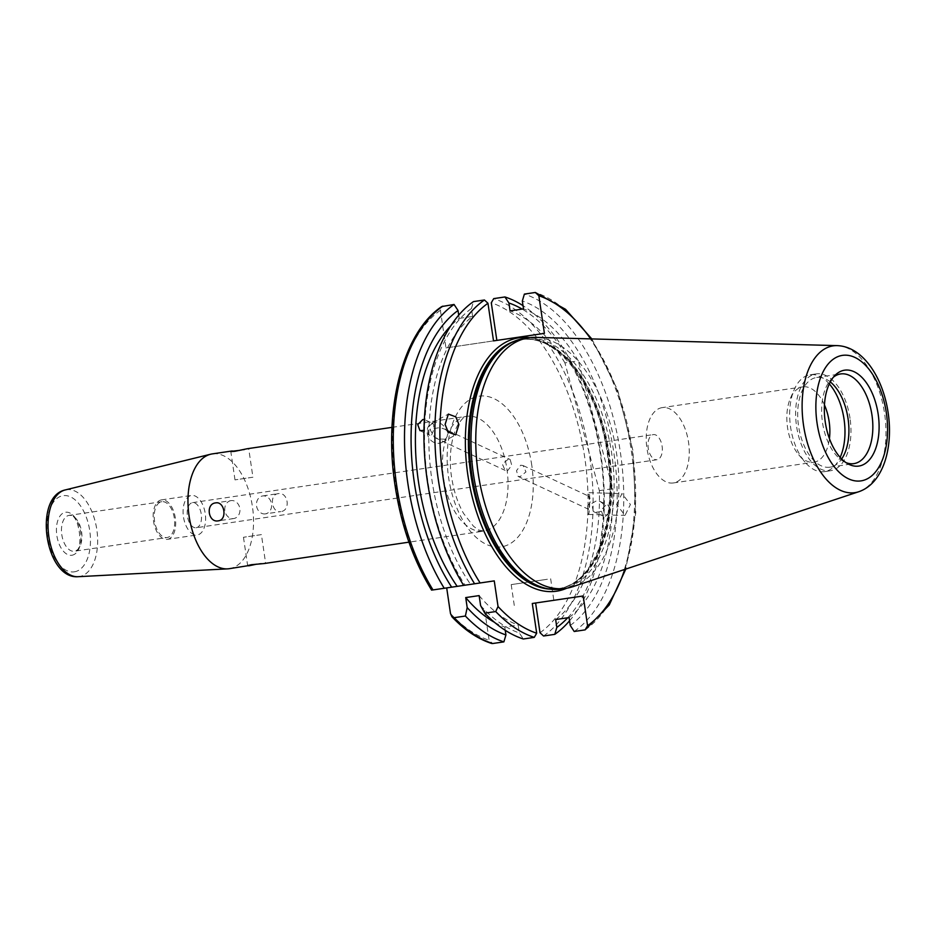 <?xml version="1.0" encoding="UTF-8"?>
<svg xmlns="http://www.w3.org/2000/svg" width="936" height="936" viewBox="0 0 936 936"><rect width="100%" height="100%" fill="white"/><g stroke="black" fill="none" stroke-linecap="round" stroke-linejoin="round"><path stroke-width="0.7" stroke-dasharray="4.68 3.51" d="M508.131 459.307L502.316 464.01L505.112 470.375L507.534 470.761L511.758 465.321L510.178 459.529L508.131 459.307M196.197 527.752A12.694 7.008 81.6 0 0 201.275 514.18A12.694 7.008 81.6 0 0 192.5 502.644A12.694 7.008 81.6 0 0 187.422 516.227A12.694 7.008 81.6 0 0 196.197 527.752L657.013 459.705A12.694 7.008 81.6 0 0 662.091 446.133A12.694 7.008 81.6 0 0 653.305 434.596A12.694 7.008 81.6 0 0 648.238 448.18A12.694 7.008 81.6 0 0 657.013 459.705M192.5 502.644L653.305 434.596M256.604 564.162L261.518 563.215C265.801 562.817 266.678 562.934 264.151 563.542L265.613 563.109L261.401 534.62L243.465 537.276L261.401 534.62M231.028 500.62A9.067 7.558 -98.4 0 0 224.874 510.693A9.067 7.558 -98.4 0 0 233.684 518.556A9.067 7.558 -98.4 0 0 239.838 508.482A9.067 7.558 -98.4 0 0 231.028 500.62L215.584 502.901M233.684 518.556L218.228 520.837M239.791 450.345L244.776 449.83C248.988 448.964 249.795 448.601 247.198 448.742L248.719 448.742L252.931 477.22L234.994 479.875L252.931 477.22M265.356 513.876A9.067 7.558 81.6 0 1 256.558 506.013A9.067 7.558 81.6 0 1 262.712 495.94A9.067 7.558 81.6 0 1 271.51 503.802A9.067 7.558 81.6 0 1 265.356 513.876L280.812 511.594C271.674 513.513 268.854 494.465 278.156 493.658C288.136 491.611 290.979 510.646 280.812 511.594M262.712 495.94L278.156 493.658M167.345 539.347A19.948 11.01 81.6 0 0 175.324 518.006A19.948 11.01 81.6 0 0 161.519 499.882A19.948 11.01 81.6 0 0 153.539 521.223A19.948 11.01 81.6 0 0 167.345 539.347L197.262 534.936A19.948 11.01 81.6 0 0 205.241 513.595A19.948 11.01 81.6 0 0 191.435 495.472A19.948 11.01 81.6 0 0 183.456 516.812A19.948 11.01 81.6 0 0 197.262 534.936M161.519 499.882L191.435 495.472M161.788 501.708L69.053 515.397C79.291 511.231 84.568 553.41 74.342 551.222A18.112 9.992 81.6 0 0 81.584 531.847A18.112 9.992 81.6 0 0 69.053 515.397A18.112 9.992 81.6 0 0 61.811 534.772A18.112 9.992 81.6 0 0 74.342 551.222L167.076 537.533A18.112 9.992 81.6 0 0 174.318 518.158A18.112 9.992 81.6 0 0 161.788 501.708A18.112 9.992 81.6 0 0 154.545 521.071A18.112 9.992 81.6 0 0 167.076 537.533M229.226 568.702A58.02 32.023 81.6 0 0 252.427 506.622A58.02 32.023 81.6 0 0 212.273 453.901M583.186 595.975L550.555 600.795M547.385 579.267L511.196 584.614L547.385 579.267M445.337 439.183L439.464 439.019L434.55 437.463L429.893 429.285L440.049 427.565L445.828 429.554A10.881 9.465 61.3 0 0 431.683 423.212A10.881 9.465 61.3 0 0 427.401 434.164A10.881 9.465 61.3 0 0 442.12 442.307A10.881 9.465 61.3 0 0 445.337 439.183C447.712 436.609 448.297 433.871 447.104 430.969L444.963 429.121L510.178 459.529M432.081 423.844C433.742 422.733 434.14 425.096 433.286 430.946L431.484 435.298L429.881 435.287L428.279 433.684C427.296 429.086 428.571 425.81 432.081 423.844L433.157 423.61L425.038 419.819L423.973 430.361M424.347 419.585L425.038 419.819M587.773 505.615A10.881 0.936 91.5 0 0 588.475 514.461A10.881 0.936 91.5 0 0 589.692 503.439A10.881 0.936 91.5 0 0 589.036 492.71A10.881 0.936 91.5 0 0 588.276 495.986C590.639 497.858 591.025 500.456 589.434 503.755L587.773 505.615L588.662 509.336L518.099 476.424L516.508 470.632L520.732 465.192L523.154 465.578L525.962 471.931L520.135 476.646L518.099 476.424M616.613 504.469L622.007 493.565L630.431 504.492L625.026 515.397L616.613 504.469M603.24 503.79L600.175 501.497L596.782 500.655L591.727 503.498L593.33 511.512L596.185 512.109C602.842 511.992 605.194 509.219 603.24 503.79M605.452 516.426L610.529 511.372L608.295 505.288L606.048 504.972L601.076 510.085L603.229 516.134L605.452 516.426M829.296 383.889A48.953 27.015 81.6 0 0 810.167 374.774A48.953 27.015 81.6 0 0 794.266 389.516A48.953 27.015 81.6 0 0 790.592 427.155A48.953 27.015 81.6 0 0 804.983 462.127A48.953 27.015 81.6 0 0 824.464 471.639A48.953 27.015 81.6 0 0 840.154 457.388M662.185 407.628A38.072 21.013 81.6 0 0 646.952 448.367A38.072 21.013 81.6 0 0 673.312 482.964A38.072 21.013 81.6 0 0 688.533 442.225A38.072 21.013 81.6 0 0 662.185 407.628L802.784 386.86A38.072 21.013 81.6 0 0 790.417 398.326A38.072 21.013 81.6 0 0 798.747 454.802A38.072 21.013 81.6 0 0 813.91 462.197A38.072 21.013 81.6 0 0 829.425 438.621M673.312 482.964L813.91 462.197M833.379 377.196A45.326 25.015 81.6 0 0 831.659 378.752A45.326 25.015 81.6 0 0 822.487 422.44A45.326 25.015 81.6 0 0 843.898 461.623A45.326 25.015 81.6 0 0 845.992 462.618M830.279 381.923A45.326 25.015 81.6 0 0 816.683 377.477A45.326 25.015 81.6 0 0 798.548 425.974A45.326 25.015 81.6 0 0 829.928 467.169A45.326 25.015 81.6 0 0 841.651 458.979M850.028 418.38A48.953 27.015 81.6 0 0 816.145 373.897A48.953 27.015 81.6 0 0 796.571 426.266A48.953 27.015 81.6 0 0 830.454 470.75A48.953 27.015 81.6 0 0 850.028 418.38M561.05 589.072A126.652 69.896 81.6 0 0 611.699 453.574A126.652 69.896 81.6 0 0 524.055 338.493M572.434 586.79A126.652 69.896 81.6 0 0 616.496 452.86A126.652 69.896 81.6 0 0 535.603 337.381M493.518 340.891L445.957 347.923L440.4 310.296L442.845 306.13M567.731 617.76A170.469 94.091 81.6 0 0 600.502 455.224A170.469 94.091 81.6 0 0 522.148 309.091M569.556 620.802A176.775 97.566 81.6 0 0 600.947 455.153A176.775 97.566 81.6 0 0 523.013 305.651M458.71 315.151L459.19 318.392A162.817 89.868 81.6 0 0 450.719 325.904M459.19 318.392L472.61 316.415A162.817 89.868 81.6 0 0 431.941 480.11A162.817 89.868 81.6 0 0 470.586 584.38L463.659 585.398L470.586 584.38M472.61 316.415L471.451 308.529A170.469 94.091 81.6 0 0 427.764 480.73A170.469 94.091 81.6 0 0 465.075 585.187M471.451 308.529L473.499 301.603M391.985 427.366L466.771 416.321A58.02 32.023 -98.4 0 1 506.926 469.041A58.02 32.023 -98.4 0 1 483.725 531.121A58.02 32.023 -98.4 0 1 443.57 478.401A58.02 32.023 -98.4 0 1 466.771 416.321C465.133 415.912 462.372 418.38 458.5 423.739C451.082 435.579 448.449 458.862 451.608 477.208C453.773 491.178 457.762 503.264 463.589 513.466L473.557 526.324L478.834 530.033L483.725 531.121L408.938 542.166M588.814 496.934L588.276 495.986L588.814 496.934C589.984 498.993 589.177 514.519 588.217 508.388M484.731 610.518L489.118 640.247L492.664 643.523M433.005 589.926L446.694 587.902M445.957 347.923L544.401 333.38M555.656 619.55A162.817 89.868 81.6 0 0 599.356 490.651L564.911 362.887L578.331 360.91A162.817 89.868 81.6 0 0 523.493 308.892M564.911 362.887A162.817 89.868 81.6 0 0 510.073 310.881M599.356 490.651L612.776 488.662L578.331 360.91M569.076 617.561A162.817 89.868 81.6 0 0 612.776 488.662M574.201 631.484A176.775 97.566 81.6 0 0 620.369 452.287A176.775 97.566 81.6 0 0 524.382 294.091M570.246 625.447A170.469 94.091 81.6 0 0 613.922 453.246A170.469 94.091 81.6 0 0 522.335 301.006M480.613 605.592A170.469 94.091 81.6 0 0 519.351 632.958L523.318 638.995M479.138 595.6A162.817 89.868 81.6 0 0 518.193 625.084L519.351 632.958M494.489 622.311A162.817 89.868 81.6 0 0 504.773 627.062L518.193 625.084M505.253 630.302L504.773 627.062M824.452 404.949A38.072 21.013 81.6 0 0 802.784 386.86M451.655 587.176L474.587 583.783M480.11 582.976L494.255 580.882M531.788 465.367A76.155 42.026 81.6 0 0 479.08 396.174A76.155 42.026 81.6 0 0 448.625 477.652A76.155 42.026 81.6 0 0 501.333 546.846A76.155 42.026 81.6 0 0 531.788 465.367M71.885 555.247A21.727 11.992 81.6 0 0 80.578 531.999A21.727 11.992 81.6 0 0 65.532 512.249A21.727 11.992 81.6 0 0 56.839 535.509A21.727 11.992 81.6 0 0 71.885 555.247M74.33 571.826A38.481 21.247 81.6 0 0 89.727 530.654A38.481 21.247 81.6 0 0 63.086 495.682A38.481 21.247 81.6 0 0 47.689 536.855A38.481 21.247 81.6 0 0 74.33 571.826M78.004 576.705A43.91 24.231 81.6 0 0 79.256 576.576A43.91 24.231 81.6 0 0 96.817 529.6A43.91 24.231 81.6 0 0 66.433 489.703A43.91 24.231 81.6 0 0 65.192 489.949M566.806 588.206A128.103 70.703 81.6 0 0 607.71 454.159A128.103 70.703 81.6 0 0 529.811 337.65M550.216 589.154A125.927 69.498 81.6 0 0 557.961 588.791A125.927 69.498 81.6 0 0 608.318 454.065A125.927 69.498 81.6 0 0 521.165 339.651A125.927 69.498 81.6 0 0 513.653 341.546M548.461 588.884A125.927 69.498 81.6 0 0 558.476 588.721A125.927 69.498 81.6 0 0 608.845 453.995A125.927 69.498 81.6 0 0 521.691 339.581A125.927 69.498 81.6 0 0 512.05 342.307M609.348 453.913A125.997 69.545 81.6 0 0 510.237 343.208L521.165 339.651C556.148 332.362 598.514 387.013 607.359 454.217C618.31 521.106 593.553 585.667 557.961 588.791L546.46 588.545A125.997 69.545 81.6 0 0 609.348 453.913M858.733 491.739A74.201 40.95 81.6 0 0 884.555 413.279A74.201 40.95 81.6 0 0 837.158 345.63M440.4 310.296A173.148 95.566 81.6 0 0 395.659 485.468A173.148 95.566 81.6 0 0 432.537 589.996M540.014 632.736A173.148 95.566 81.6 0 0 584.743 457.552A173.148 95.566 81.6 0 0 491.283 302.773M450.485 613.548A173.148 95.566 81.6 0 0 489.118 640.247M624.721 569.427A173.148 95.566 81.6 0 0 590.686 338.89M585.129 629.87A176.775 97.566 81.6 0 0 631.297 450.672A176.775 97.566 81.6 0 0 535.31 292.477M543.547 636.012A176.775 97.566 81.6 0 0 589.715 456.815A176.775 97.566 81.6 0 0 493.728 298.619M511.196 584.614L514.379 606.13M442.12 442.307L455.656 434.901M589.036 492.71L622.007 493.565M600.175 501.497L608.295 505.288M798.747 454.802L804.983 462.127M790.417 398.326L794.266 389.516M816.683 377.477L840.61 373.944M810.167 374.774L816.145 373.897M831.659 378.752L835.064 375.313M523.154 465.578L588.358 495.998M434.55 437.463L505.112 470.375M591.821 338.926L617.62 389.902L632.912 450.438L635.766 512.811L625.798 569.076M843.898 461.623L848.145 463.928M824.464 471.639L830.454 470.75M829.928 467.169L853.854 463.636M593.33 511.512L603.229 516.134M588.475 514.461L625.026 515.397M419.983 430.665L429.881 435.287M431.683 423.212L448.367 414.086M550.66 578.787L553.831 600.304M234.994 479.875L230.782 451.386M243.465 537.276L247.666 565.754"/><path stroke-width="1.4" d="M408.938 542.166L264.151 563.542L251.62 564.677C247.396 565.531 246.589 565.894 249.187 565.754L256.604 564.162M218.228 520.837C227.53 520.03 224.734 500.994 215.584 502.901C205.429 503.825 208.237 522.885 218.228 520.837M65.192 489.949C32.924 496.946 45.092 579.337 78.004 576.705A43.91 24.231 81.6 0 1 48.871 536.679A43.91 24.231 81.6 0 1 65.192 489.949L210.635 454.229A58.02 32.023 81.6 0 1 212.273 453.901L232.245 450.953C229.706 451.573 230.584 451.678 234.877 451.292L247.198 448.742L391.985 427.366M550.555 600.795L532.291 603.486L536.691 633.227L534.245 637.381L523.318 638.995A176.775 97.566 81.6 0 1 484.801 613.162L495.729 611.547L498.046 606.528L494.255 580.882L432.537 589.996M458.921 424.511L455.656 434.901L448.192 432.104L445.103 424.476L448.367 414.086L455.832 416.883L458.921 424.511M423.973 430.361L419.983 430.665L417.737 424.581L422.815 419.527L424.347 419.585M845.992 462.618A45.326 25.015 81.6 0 0 853.854 463.636A45.326 25.015 81.6 0 0 871.978 415.139A45.326 25.015 81.6 0 0 840.61 373.944A45.326 25.015 81.6 0 0 833.379 377.196M841.651 458.979A45.326 25.015 81.6 0 0 848.051 418.673A45.326 25.015 81.6 0 0 830.279 381.923M840.154 457.388A48.953 27.015 81.6 0 0 844.05 419.258A48.953 27.015 81.6 0 0 829.296 383.889M837.158 345.63L535.603 337.381A126.652 69.896 81.6 0 0 528.84 337.791L524.055 338.493A126.652 69.896 81.6 0 0 512.086 342.295A126.652 69.896 81.6 0 0 473.405 473.99A126.652 69.896 81.6 0 0 548.496 588.896A126.652 69.896 81.6 0 0 561.05 589.072L565.835 588.358A126.652 69.896 81.6 0 0 572.434 586.79L858.733 491.739C883.245 483.444 893.389 447.782 888.147 412.753C883.034 377.699 863.015 346.484 837.158 345.63A74.201 40.95 81.6 0 0 803.533 425.248A74.201 40.95 81.6 0 0 858.733 491.739M528.84 337.791A126.652 69.896 81.6 0 0 478.191 473.288A126.652 69.896 81.6 0 0 565.835 588.358M878.179 414.215A48.473 26.746 81.6 0 0 835.064 375.313A48.473 26.746 81.6 0 0 825.26 422.031A48.473 26.746 81.6 0 0 848.145 463.928A48.473 26.746 81.6 0 0 878.179 414.215M431.613 590.136C413.349 560.383 401.158 525.529 395.062 485.562C383.233 409.406 402.644 332.537 441.769 306.552L454.065 304.469A176.775 97.566 81.6 0 0 407.897 483.666A176.775 97.566 81.6 0 0 444.226 588.264M522.148 309.091A170.469 94.091 81.6 0 0 508.915 302.995L504.949 296.958L493.728 298.619L491.283 302.773L496.84 340.4M523.013 305.651A176.775 97.566 81.6 0 0 504.949 296.958M450.719 325.904A162.817 89.868 81.6 0 0 418.521 482.099A162.817 89.868 81.6 0 0 457.177 586.357M590.686 338.89A173.148 95.566 81.6 0 0 538.843 295.753L544.401 333.38L493.518 340.891L487.96 303.264L484.427 299.988L473.499 301.603A176.775 97.566 81.6 0 0 427.319 480.8A176.775 97.566 81.6 0 0 463.659 585.398M239.791 450.345L230.782 451.386M210.635 454.229A58.02 32.023 81.6 0 0 189.072 515.982A58.02 32.023 81.6 0 0 227.565 568.866A58.02 32.023 81.6 0 0 229.226 568.702L247.677 565.754M532.291 603.486L583.186 595.975L587.574 625.704L585.129 629.87L574.201 631.484L570.246 625.447L569.076 617.561L555.656 619.55L556.826 627.436L554.779 634.351L543.547 636.012L540.014 632.736L535.614 602.995M454.065 304.469L458.032 310.506A170.469 94.091 81.6 0 0 451.655 587.176L446.694 587.902L450.485 613.548L451.924 616.765L454.147 617.69A176.775 97.566 81.6 0 0 492.664 643.523L503.884 641.874L505.931 634.947L505.253 630.302M538.843 295.753L535.31 292.477L524.382 294.091L522.335 301.006L523.493 308.892L510.073 310.881L508.915 302.995M591.821 338.926L565.555 309.313L535.31 292.477M625.798 569.076L609.219 605.007L585.129 629.87M556.826 627.436A170.469 94.091 81.6 0 0 567.731 617.76M458.032 310.506L458.71 315.151M554.779 634.351A176.775 97.566 81.6 0 0 569.556 620.802M503.884 641.874A176.775 97.566 81.6 0 1 465.379 616.028L467.193 607.581L465.719 597.577L479.138 595.6L480.613 605.592L484.801 613.162M465.719 597.577A162.817 89.868 81.6 0 0 494.489 622.311M467.193 607.581A170.469 94.091 81.6 0 0 505.931 634.947M465.379 616.028L454.147 617.69M451.924 616.765C464.42 629.951 477.617 638.832 491.517 643.43L492.664 643.523M829.425 438.621A38.072 21.013 81.6 0 0 824.452 404.949M484.427 299.988A176.775 97.566 81.6 0 0 438.247 479.185A176.775 97.566 81.6 0 0 474.587 583.783L480.11 582.976A173.148 95.566 81.6 0 1 443.219 478.448A173.148 95.566 81.6 0 1 487.96 303.264M529.811 337.65A128.103 70.703 81.6 0 0 467.825 474.821A128.103 70.703 81.6 0 0 566.806 588.206M513.653 341.546A125.927 69.498 81.6 0 0 470.808 474.376A125.927 69.498 81.6 0 0 550.216 589.154M512.05 342.307A125.927 69.498 81.6 0 0 471.334 474.295A125.927 69.498 81.6 0 0 548.461 588.884M512.086 342.295L510.237 343.208A125.997 69.545 81.6 0 0 471.756 474.236A125.997 69.545 81.6 0 0 546.46 588.545L548.496 588.896M817.081 423.248A63.426 35.006 81.6 0 0 860.991 480.882A63.426 35.006 81.6 0 0 886.357 413.01A63.426 35.006 81.6 0 0 842.458 355.376A63.426 35.006 81.6 0 0 817.081 423.248M442.845 306.13A176.775 97.566 81.6 0 0 396.665 485.328A176.775 97.566 81.6 0 0 433.005 589.926M498.046 606.528A173.148 95.566 81.6 0 0 536.691 633.227M587.574 625.704A173.148 95.566 81.6 0 0 624.721 569.427M495.729 611.547A176.775 97.566 81.6 0 0 534.245 637.381M78.004 576.705L227.565 568.866"/></g></svg>
